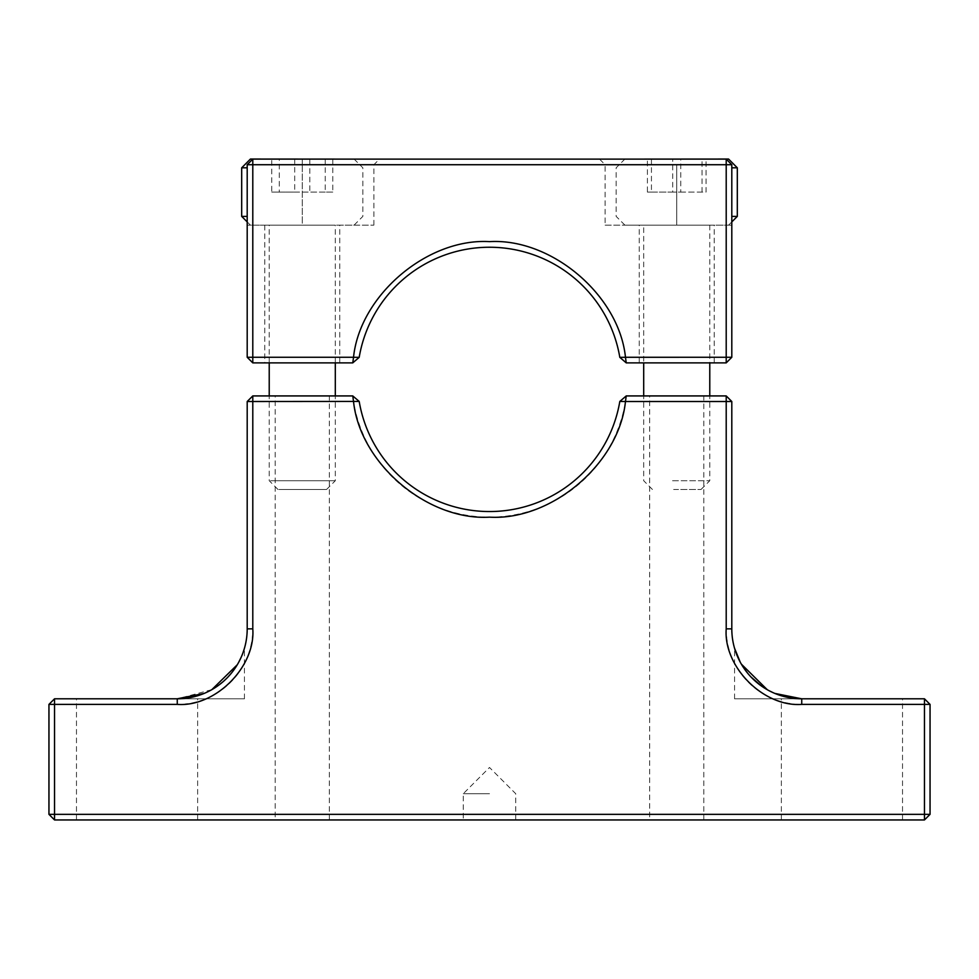 <?xml version="1.0" encoding="UTF-8"?>
<svg xmlns="http://www.w3.org/2000/svg" width="979" height="979" viewBox="0 0 979 979"><rect width="100%" height="100%" fill="white"/><g stroke="black" fill="none" stroke-linecap="round" stroke-linejoin="round"><path stroke-width="0.73" stroke-dasharray="4.89 3.67" d="M841.94 698.798L781.364 698.798L841.94 698.798M841.94 819.949L781.364 819.949L841.94 819.949M137.06 698.798L76.484 698.798L137.06 698.798M137.06 819.949L76.484 819.949L137.06 819.949M649.652 819.949L703.815 819.949L649.652 819.949L649.652 395.92L703.815 395.92L649.652 395.92M703.815 819.949L703.815 395.92M275.185 819.949L329.348 819.949L275.185 819.949L275.185 395.92L329.348 395.92L275.185 395.92M329.348 819.949L329.348 395.92M489.5 819.949L463.275 819.949L489.5 819.949M489.5 793.712L463.275 793.712L489.5 793.712M801.74 704.39L801.74 698.798L734.556 698.798L924.457 698.798L924.457 704.39L801.74 704.39A75.53 75.53 0 0 1 726.21 628.861L726.21 401.512L625.471 401.512A137.758 137.758 0 0 1 353.529 401.5L252.79 401.512L252.79 628.861A75.53 75.53 0 0 1 177.26 704.39L54.543 704.39L54.543 814.344L924.457 814.344L924.457 704.39L930.05 704.39L930.05 814.344L924.457 814.344L924.457 819.949L54.543 819.949L54.543 814.344L48.95 814.344L48.95 704.39L54.543 704.39L54.543 698.798L244.444 698.798L177.26 698.798L244.444 698.798L177.26 698.798L177.26 704.39M252.79 628.861L247.197 628.861A69.937 69.937 0 0 1 177.26 698.798M247.197 628.861L247.197 401.512L252.79 401.512L252.79 395.92L352.77 395.92L353.529 401.5L359.195 401.439L352.77 395.92M619.805 401.439L626.23 395.92L625.471 401.512L619.805 401.439A132.165 132.165 0 0 1 359.183 401.439M626.23 395.92L726.21 395.92L726.21 401.512L731.802 401.512L731.802 628.861L726.21 628.861M801.74 698.798A69.937 69.937 0 0 1 731.802 628.861M930.05 704.39L924.457 698.798M924.457 819.949L930.05 814.344M48.95 814.344L54.543 819.949M54.543 698.798L48.95 704.39M204.158 693.413L211.843 689.644M237.273 664.753L238.741 662.183M241.128 657.35L242.865 653.103M244.444 698.798L244.432 648.318M243.685 650.729L241.152 657.288M240.173 659.405L237.652 664.117M235.205 668.021L231.399 673.136M228.131 676.844L217.399 686.12M211.745 689.693L177.701 698.786M252.79 395.92L247.197 401.512M731.802 401.512L726.21 395.92M774.842 693.413L761.442 686.01M750.722 676.685L747.577 673.087M743.918 668.204L740.259 662.183M734.556 698.798L734.568 648.318M736.11 653.017L737.848 657.288M740.185 662.061L741.348 664.117M767.255 689.693L775.258 693.585M619.805 357.347L625.471 357.286C619.12 295.34 551.642 237.97 489.5 241.629C427.346 237.97 359.88 295.352 353.529 357.286L359.195 357.347A132.165 132.165 0 0 1 619.817 357.347L626.23 362.866L625.471 357.286L726.21 357.274L726.21 164.717L252.79 164.717L252.79 357.274L353.529 357.274L352.77 362.866L359.195 357.347M264.783 362.879L339.75 362.879L264.783 362.879L264.783 225.133L339.75 225.133L264.783 225.133M339.75 362.879L339.75 225.133M639.25 362.879L639.25 225.133L714.217 225.133L639.25 225.133M714.217 362.879L714.217 225.133M709.775 225.133L709.775 362.879L643.692 362.879L643.692 225.133L709.775 225.133L643.692 225.133M605.12 225.133L676.734 225.133L605.12 225.133L605.12 164.717L731.802 164.717L731.802 357.274L726.21 357.274L726.21 362.879L731.802 357.274M252.79 362.879L252.79 357.274L247.197 357.274L252.79 362.879L352.77 362.879M626.23 362.879L726.21 362.879M247.197 357.274L247.197 164.717L252.79 164.717L252.79 159.124L726.21 159.124L726.21 164.717L731.802 164.717L726.21 159.124L599.527 159.124L726.21 159.124L731.802 164.717L731.802 225.133L731.802 164.717L605.12 164.717L599.527 159.124M302.266 225.133L373.88 225.133L247.197 225.133L302.266 225.133L302.266 164.717L373.88 164.717L247.197 164.717L247.197 225.133L247.197 164.717L252.79 159.124L379.473 159.124L252.79 159.124L247.197 164.717L302.266 164.717L302.266 225.133M731.802 225.133L676.734 225.133L731.802 225.133M247.197 164.717L252.79 159.124M726.21 159.124L731.802 164.717M270.547 480.726L335.307 480.726L270.547 480.726M333.986 225.133L269.225 225.133L333.986 225.133M278.942 489.463L326.57 489.463L278.942 489.463M352.024 225.133L250.428 225.133L352.024 225.133M241.691 216.396L247.197 216.396M241.691 167.801L247.197 167.801M250.428 159.051L354.104 159.051M309.829 159.051L271.746 159.051L309.829 159.051L309.829 192.092L279.296 192.092L279.296 159.051M325.236 159.051L325.236 192.092L332.787 192.092L332.787 159.051M332.787 192.092L309.829 192.092M279.296 192.092L271.746 192.092L271.746 159.051M271.746 192.092L294.703 192.092L294.703 159.051M294.703 192.092L325.236 192.092M672.549 480.726L709.775 480.726L672.549 480.726M673.65 489.463L701.037 489.463L673.65 489.463M683.305 225.133L624.896 225.133L683.305 225.133M731.802 216.396L737.309 216.396M731.802 167.801L737.309 167.801M624.896 159.051L728.572 159.051M706.055 159.051L647.413 159.051L706.055 159.051L706.055 192.092L702.029 192.092L702.029 159.051M651.439 159.051L651.439 192.092L680.76 192.092L680.76 159.051M680.76 192.092L706.055 192.092M702.029 192.092L672.708 192.092L672.708 159.051M672.708 192.092L647.413 192.092L647.413 159.051M647.413 192.092L651.439 192.092M676.734 164.717L676.734 225.133L676.734 164.717M302.266 159.124L302.266 164.717L302.266 159.124M781.364 819.949L781.364 698.798M76.484 819.949L76.484 698.798M515.725 819.949L515.725 793.712L489.5 767.487L463.275 793.712L463.275 819.949M902.516 819.949L902.516 698.798M197.636 819.949L197.636 698.798M373.88 225.133L373.88 164.717L379.473 159.124M326.57 489.463L335.307 480.726L335.307 395.92M335.307 362.879L335.307 225.133M354.104 225.133L362.842 216.396L362.842 167.801L354.165 159.124M277.963 489.463L269.225 480.726L269.225 395.92M269.225 362.879L269.225 225.133M250.428 225.133L247.197 221.903M652.43 489.463L643.692 480.726L643.692 395.92M624.896 225.133L616.158 216.396L616.158 167.801L624.835 159.124M701.037 489.463L709.775 480.726L709.775 395.92M728.572 225.133L731.802 221.903"/><path stroke-width="1.47" d="M619.805 401.439L625.471 401.512C619.107 463.434 551.654 520.816 489.5 517.157C427.358 520.816 359.88 463.446 353.529 401.5L352.77 395.92L359.195 401.439A132.165 132.165 0 0 0 619.817 401.439L626.23 395.92L726.21 395.92L731.802 401.512L731.802 628.861A69.937 69.937 0 0 0 801.74 698.798L924.457 698.798L930.05 704.39L930.05 814.344L924.457 819.949L54.543 819.949L48.95 814.344L48.95 704.39L54.543 698.798L177.26 698.798L204.158 693.413M247.197 628.861L252.79 628.861L252.79 401.512L247.197 401.512L247.197 628.861A69.937 69.937 0 0 1 177.26 698.798L177.26 704.39L48.95 704.39M211.843 689.644L237.273 664.753M238.741 662.183L241.128 657.35M242.865 653.103L244.444 648.282M244.432 648.318L243.685 650.729M241.152 657.288L240.173 659.405M237.652 664.117L235.205 668.021M231.399 673.136L228.131 676.844M217.399 686.12L211.745 689.693M247.197 401.512L252.79 395.92L352.77 395.92M801.642 698.798L774.842 693.413M761.442 686.01L751.064 677.052M747.577 673.087L743.918 668.204M740.259 662.183L734.556 648.282M734.568 648.318L736.11 653.017M737.848 657.288L740.185 662.061M741.348 664.117L767.255 689.693M775.258 693.585L801.74 698.798L801.74 704.39L924.457 704.39L924.457 698.798M930.05 704.39L924.457 704.39L924.457 814.344L930.05 814.344M924.457 819.949L924.457 814.344L54.543 814.344L54.543 819.949M48.95 814.344L54.543 814.344L54.543 698.798M252.79 628.861C255.666 666.883 215.307 707.266 177.26 704.39M252.79 395.92L252.79 401.512L359.195 401.439M626.23 395.92L625.471 401.512L726.21 401.512L726.21 395.92M731.802 401.512L726.21 401.512L726.21 628.861L731.802 628.861M801.74 704.39C763.706 707.266 723.322 666.895 726.21 628.861M643.692 395.92L643.692 362.879L714.217 362.879L709.775 362.879L709.775 395.92M359.195 357.347L353.529 357.286L352.77 362.866L359.195 357.347A132.165 132.165 0 0 1 619.817 357.347L626.23 362.866L625.471 357.286L619.805 357.347M353.529 357.286C359.88 295.34 427.346 237.97 489.5 241.629C551.642 237.97 619.12 295.34 625.471 357.286L726.21 357.274L726.21 164.717L252.79 164.717L252.79 357.274L353.529 357.274M352.77 362.879L252.79 362.879L247.197 357.274L252.79 357.274L252.79 362.879M726.21 362.879L726.21 357.274L731.802 357.274L726.21 362.879L626.23 362.879M731.802 357.274L731.802 164.717L726.21 164.717L726.21 159.124L252.79 159.124L252.79 164.717L247.197 164.717L247.197 357.274M252.79 159.124L247.197 164.717M731.802 164.717L726.21 159.124M247.197 216.396L241.691 216.396L241.691 167.801L247.197 167.801M354.165 159.124L250.428 159.051L241.691 167.801M731.802 221.903L737.309 216.396L737.309 167.801L728.572 159.051L624.835 159.124M737.309 216.396L731.802 216.396M737.309 167.801L731.802 167.801M335.307 395.92L335.307 362.879M269.225 395.92L269.225 362.879M247.197 221.903L241.691 216.396"/></g></svg>
